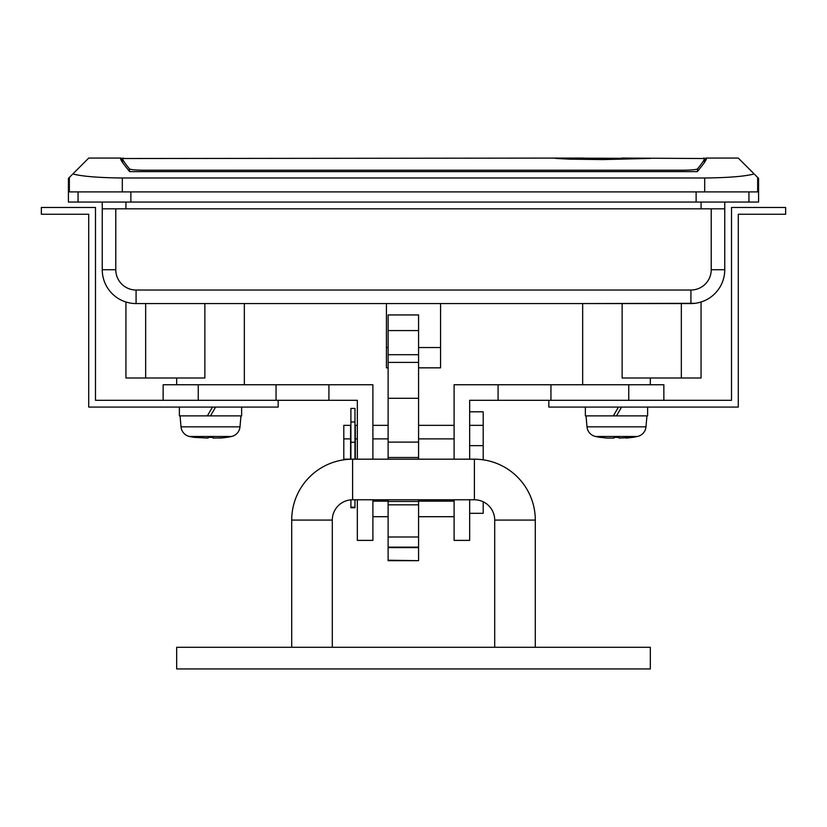 <?xml version="1.0" encoding="UTF-8"?>
<svg xmlns="http://www.w3.org/2000/svg" width="827" height="827" viewBox="0 0 827 827"><rect width="100%" height="100%" fill="white"/><g stroke="black" fill="none" stroke-linecap="round" stroke-linejoin="round"><path stroke-width="1.24" d="M694.897 303.323L582.663 303.561L582.663 384.751L582.663 303.561L440.564 303.561L440.564 367.839L418.576 367.839M244.337 384.751L244.337 303.561L136.083 303.561C122.696 301.814 122.696 301.814 136.083 303.561A33.835 33.835 0 0 1 102.248 269.726L102.248 202.057L102.248 208.828L701.069 208.828L701.069 202.057M204.869 303.561L204.869 377.991L125.931 377.991L125.931 302M701.069 208.828L724.752 208.828L724.752 202.057L724.752 269.726A33.835 33.835 0 0 1 690.917 303.561L136.083 303.561A33.835 33.835 0 0 1 102.248 269.726L115.78 269.726A20.303 20.303 0 0 0 136.083 290.029L690.917 290.029A20.303 20.303 0 0 0 711.22 269.726L711.22 208.828M244.337 303.561L386.436 303.561L386.436 367.839L388.121 367.839M705.731 160.438L705.782 158.081L706.485 158.577M705.782 158.081C707.933 157.719 705.111 162.226 697.326 171.613L129.674 171.613C121.889 162.226 119.067 157.719 121.218 158.081L121.269 160.438M120.515 158.577L121.218 158.081M701.069 302L701.069 377.991L701.069 302L698.381 302.723A33.835 33.835 0 0 0 724.752 269.726A33.835 33.835 0 0 1 690.917 303.561L695.166 303.292M128.619 302.723L126.614 302.206M88.716 158.081L72.838 173.959C82.121 176.389 98.609 177.743 122.303 177.991L122.303 191.916L704.697 191.916L704.697 177.991L122.303 177.991M704.697 177.991C728.339 177.743 744.827 176.399 754.162 173.959L738.284 158.081M757.656 177.454L757.656 191.916L758.586 191.916L758.586 178.384L754.937 174.735M72.063 174.735L68.414 178.384L69.344 177.454L69.344 191.916L68.414 191.916L68.414 178.384M757.656 191.916L704.697 191.916M122.303 191.916L69.344 191.916M701.069 377.991L622.131 377.991L622.131 303.561M602.955 159.58L569.483 159.156L555.589 158.412L563.342 158.112L650.322 158.412L602.955 159.58M129.529 171.437L129.415 168.811C123.378 161.337 121.321 157.75 123.244 158.081M122.541 158.526L584.131 158.06M129.415 168.811C130.17 169.597 134.687 170.062 142.957 170.217L684.043 170.217C692.302 170.062 696.82 169.597 697.585 168.811L697.471 171.437M621.79 158.06L704.459 158.526M703.756 158.081C705.679 157.75 703.622 161.337 697.585 168.811M548.828 400.32L548.828 407.08L738.284 407.08L738.284 214.245L785.65 214.245L785.65 207.474L731.523 207.474L731.523 400.32L550.947 400.32L628.747 400.32L628.747 384.751L663.854 384.751L663.854 400.32M748.942 191.916L748.942 202.057L758.586 202.057L758.586 191.916M68.414 191.916L68.414 202.057L78.058 202.057L78.058 191.916M130.873 202.057L130.873 191.916L696.127 191.916L696.127 202.057L78.058 202.057M748.942 202.057L696.127 202.057M343.805 459.181L350.576 459.181L350.576 425.347L343.805 425.347L343.805 459.822M278.172 400.32L278.172 407.08L88.716 407.08L88.716 214.245L41.35 214.245L41.35 207.474L95.477 207.474L95.477 400.32L357.336 400.32L357.336 459.181L355.31 459.181L355.31 425.347L357.336 425.347M469.664 411.815L483.195 411.815L483.195 459.822M418.576 330.573L388.121 330.573L388.121 314.953L418.576 314.953L418.576 459.181L454.095 459.181L454.095 384.751L498.081 384.751L498.081 400.32L469.664 400.32L469.664 459.181M469.664 499.777L469.664 540.382L454.095 540.382L454.095 499.777M328.919 400.32L328.919 384.751L163.146 384.751L163.146 400.32L163.146 384.751M328.919 384.751L372.905 384.751L372.905 459.181L388.121 459.181L388.121 398.283L418.576 398.283M276.053 384.751L276.053 400.32L198.253 400.32L198.253 384.751M357.336 499.777L357.336 540.382L372.905 540.382L372.905 499.777M498.081 384.751L628.747 384.751M372.905 501.131L388.121 501.131M418.576 501.131L454.095 501.131M454.095 516.699L418.576 516.699M388.121 516.699L372.905 516.699M498.081 400.32L550.947 400.32L550.947 384.751M483.195 501.782L483.195 513.319L469.664 513.319M418.576 457.496L388.121 457.496M418.576 499.777L418.576 547.143L388.121 547.143L388.121 560.675L418.576 560.675L388.121 560.22M388.121 499.777L388.121 547.143M418.576 547.143L418.576 560.22M418.576 501.472L388.121 501.472M352.602 499.777A20.303 20.303 0 0 0 332.299 520.08L291.704 520.08A60.898 60.898 0 0 1 352.602 459.181L352.602 499.777L474.398 499.777A20.303 20.303 0 0 1 494.701 520.08L494.701 647.293M352.602 459.181L474.398 459.181A60.898 60.898 0 0 1 535.296 520.08L494.701 520.08M176.678 647.293L650.322 647.293L650.322 668.94L176.678 668.94L176.678 647.293M587.005 426.835A10.823 10.823 0 0 0 595.502 436.48A81.201 81.201 0 0 0 600.588 437.411L600.588 437.411A81.201 81.201 0 0 1 595.502 436.48A10.823 10.823 0 0 1 587.005 426.835L586.043 415.878L587.005 426.835L645.98 426.835A10.823 10.823 0 0 1 637.472 436.48A81.201 81.201 0 0 1 632.397 437.411L618.999 438.083L618.999 437.38L613.985 437.38L613.985 438.083L607.018 438.083L600.588 437.38M645.98 426.835L646.941 415.878L645.98 426.835A10.823 10.823 0 0 1 637.472 436.48A81.201 81.201 0 0 1 632.397 437.411L629.233 437.793M647.613 407.08L647.613 415.878L585.361 415.878L585.361 407.08L585.361 415.878M618.441 407.08L613.365 415.878M616.487 415.878L621.573 407.08M618.999 438.083L618.999 437.38M613.985 437.38L613.985 438.052M628.386 437.876L625.967 438.083M240.957 415.878L239.995 426.835A10.823 10.823 0 0 1 231.498 436.48A10.823 10.823 0 0 0 239.995 426.835L181.02 426.835A10.823 10.823 0 0 0 189.528 436.48A81.201 81.201 0 0 0 194.603 437.411L194.603 437.411A81.201 81.201 0 0 1 189.528 436.48A10.823 10.823 0 0 1 181.02 426.835L180.059 415.878M208.001 438.052L208.001 437.38L208.001 438.083L194.603 437.38M222.411 437.876L213.015 438.083L213.015 437.38L213.015 438.083L213.015 437.38L208.001 437.38M226.412 437.411A81.201 81.201 0 0 0 231.498 436.48A81.201 81.201 0 0 1 226.412 437.411L219.982 438.083M241.639 407.08L241.639 415.878L179.387 415.878L179.387 407.08M212.467 407.08L207.381 415.878M210.513 415.878L215.589 407.08M223.249 437.793L226.412 437.38M418.576 362.402L388.121 362.402L388.121 354.711L418.576 354.711M388.121 362.402L388.121 398.283M388.121 330.573L388.121 354.711M354.969 421.966L350.906 421.966L350.906 408.435L354.969 408.435L354.969 459.181M350.906 421.966L350.906 459.202M354.969 499.777L354.969 507.726L350.906 507.726L350.906 499.849M698.381 302.723A33.835 33.835 0 0 1 690.917 303.561L690.917 290.029M711.22 269.726L724.752 269.726A33.835 33.835 0 0 1 690.917 303.561M136.083 303.561A33.835 33.835 0 0 1 102.248 269.726A33.835 33.835 0 0 0 136.083 303.561L136.083 290.029M125.931 202.057L125.931 208.828M115.78 208.828L115.78 269.726M145.666 377.991L145.666 303.561M681.334 377.991L681.334 303.561M440.564 347.536L418.576 347.536M388.121 347.536L386.436 347.536M418.576 504.852L388.121 504.852M418.576 536.992L388.121 536.992M418.576 547.608L388.121 547.608M418.576 442.114L388.121 442.114M474.398 459.181L474.398 499.777M637.472 436.48L595.502 436.48M231.498 436.48L189.528 436.48M354.969 507.209L350.906 507.209M176.678 377.991L176.678 384.751L176.678 377.991M88.737 158.06L120.99 158.06M706.01 158.06L738.263 158.06M650.322 384.751L650.322 377.991M122.551 158.567L122.551 162.443M704.449 158.567L704.449 162.443M343.805 438.889L350.576 438.889M350.576 442.269L355.31 442.269M372.905 425.347L388.121 425.347M418.576 425.347L454.095 425.347M355.31 438.889L357.336 438.889M372.905 438.889L388.121 438.889M418.576 438.889L454.095 438.889M483.195 425.347L469.664 425.347M483.195 445.65L469.664 445.65M332.299 520.08L332.299 647.293M535.296 520.08L535.296 647.293M291.704 520.08L291.704 647.293"/></g></svg>
